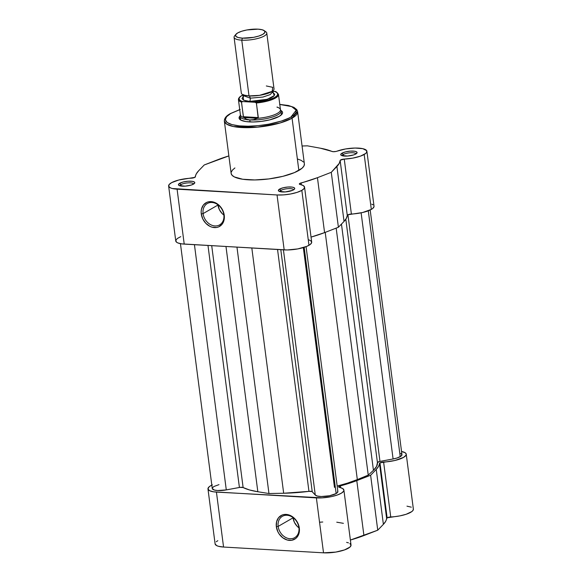 <?xml version="1.0" encoding="UTF-8"?>
<svg xmlns="http://www.w3.org/2000/svg" width="582" height="582" viewBox="0 0 582 582"><rect width="100%" height="100%" fill="white"/><g stroke="black" fill="none" stroke-linecap="round" stroke-linejoin="round"><path stroke-width="0.87" d="M343.395 523.32L336.76 522.199M322.77 522.003L319.547 522.229M278.152 526.397A12.324 9.807 -119.9 0 0 290.054 538.728A12.324 9.807 -119.9 0 0 298.908 527.598L299.323 528.063A13.641 10.854 60.1 0 1 289.523 540.387A13.641 10.854 60.1 0 1 276.348 526.732L278.152 526.397L293.044 517.827A12.324 9.807 -119.9 0 0 298.937 527.859L297.162 526.295L294.419 522.36L293.044 517.827L278.152 526.397A12.324 9.807 60.1 0 1 282.379 516.314A12.324 9.807 60.1 0 1 298.908 527.598A12.324 9.807 60.1 0 1 294.681 537.681A12.324 9.807 60.1 0 1 278.152 526.397L276.348 526.732L276.581 521.814L278.523 517.74L281.884 515.143L283.943 514.524L288.425 514.786L292.819 516.969L294.768 518.686L296.449 520.737L298.777 525.517L299.432 530.58L299.097 532.981L297.155 537.048L295.62 538.568L291.735 540.263L287.253 540.009L282.859 537.826L279.222 534.058L277.869 531.752L276.348 526.732A13.641 10.854 60.1 0 1 286.148 514.408A13.641 10.854 60.1 0 1 299.323 528.063L298.908 527.598A12.324 9.807 -119.9 0 0 287.006 515.266A12.324 9.807 -119.9 0 0 278.152 526.397M211.812 485.148A18.137 5.078 172.6 0 0 210.684 485.737L209.12 486.821L207.963 488.931L209.549 490.691L213.63 491.826L316.382 497.894L323.519 552.827L223.561 547.044L216.431 492.103L223.561 547.044L218.446 546.287L216.686 545.625L215.1 543.872A18.137 5.078 -7.4 0 0 223.561 547.044L323.519 552.827L316.382 497.894A18.137 5.078 172.6 0 0 334.926 495.762A18.137 5.078 172.6 0 0 343.897 490.073A18.137 5.078 172.6 0 0 339.473 487.425A3.296 0.924 172.6 0 1 338.673 486.945A3.296 0.924 172.6 0 1 339.168 486.356L339.299 487.381L339.168 486.356A3.296 0.924 172.6 0 1 340.434 485.875L340.674 487.716L340.434 485.875L338.68 486.981L342.747 488.589L343.904 490.233L343.642 491.172L341.452 493.136L337.327 495.006L331.769 496.555L322.297 497.857L216.431 492.103A18.137 5.078 172.6 0 1 207.97 488.96A18.137 5.078 172.6 0 1 210.684 485.737L212.386 484.879M401.507 451.479L405.116 452.723L406.163 453.88L406.025 455.204L403.646 457.336L394.967 460.471L379.981 462.865A3.296 0.924 172.6 0 1 383.603 462.028L390.733 516.962A3.296 0.924 -7.4 0 0 387.11 517.798L379.981 462.865L378.555 466.357L376.248 469.412L370.618 475.254L349.018 483.358L340.434 485.875A72.961 20.435 172.6 0 0 356.788 480.616L363.925 535.549L377.747 530.187L383.385 524.346L385.691 521.29L387.11 517.798L399.899 515.878L406.134 514.284L411.852 511.563L413.162 510.145L413.293 508.814M350.386 540.038L377.747 530.187L370.618 475.254L376.248 469.412L383.385 524.346A72.961 20.435 -7.4 0 0 386.615 518.329L379.486 463.396A3.296 0.924 172.6 0 1 379.981 462.865L387.11 517.798A3.296 0.924 -7.4 0 0 386.615 518.329L379.486 463.396A72.961 20.435 172.6 0 1 376.248 469.412L383.385 524.346L377.747 530.187L370.618 475.254L356.788 480.616L363.925 535.549A72.961 20.435 -7.4 0 1 350.386 540.038M411.307 507.169L406.971 506.158M217.821 540.671L216.257 541.762M343.897 490.073L351.026 545.014A18.137 5.078 -7.4 0 1 342.063 550.703A18.137 5.078 -7.4 0 1 323.519 552.827L335.799 552.078L344.464 549.939L349.949 547.08L351.041 545.167L349.877 543.523M348.487 542.875L346.61 542.359M383.603 462.028L390.733 516.962A18.137 5.078 -7.4 0 0 413.373 509.126L406.236 454.186A18.137 5.078 172.6 0 1 383.603 462.028M401.544 451.479A18.137 5.078 172.6 0 1 406.236 454.186M337.589 490.924L337.727 492.176L336.149 493.551L329.565 495.748L321.351 496.519L317.452 496.082L315.277 495.056L283.427 249.853L315.277 495.056A11.538 3.23 -7.4 0 0 324.552 496.431A11.538 3.23 -7.4 0 0 336.149 493.551L304.168 247.328L336.149 493.551A11.538 3.23 -7.4 0 0 337.88 491.506L306.074 246.652M400.7 453.4L401.951 454.637L401.005 456.15L397.164 457.961L393.09 458.972L361.124 212.83L393.09 458.972A11.538 3.23 -7.4 0 0 400.227 456.666L368.29 210.815L400.227 456.666A11.538 3.23 -7.4 0 0 401.951 454.622L370.181 210.007M393.09 458.972L379.966 461.402L347.934 214.78L379.966 461.402A3.296 0.924 -7.4 0 0 377.434 462.639L345.817 219.232L377.434 462.639L376.598 466.386L373.44 470.307A70.902 19.861 -7.4 0 0 377.434 462.639L379.435 461.519L393.09 458.972M341.459 224.085L373.44 470.307L368.246 475.116L336.17 228.122L368.246 475.116L357.326 479.59L368.246 475.116L373.44 470.307L341.459 224.085M325.214 232.371L357.326 479.59L325.214 232.371M337.174 486.072A70.902 19.861 -7.4 0 0 357.326 479.59L347.527 483.125L337.174 486.072M315.277 495.056L312.228 491.688L280.8 249.7L312.228 491.688A3.296 0.924 -7.4 0 0 308.955 491.361L277.549 249.511L308.955 491.361L283.674 493.245A70.902 19.861 -7.4 0 0 308.955 491.361L312.061 491.557L315.277 495.056M251.824 248.027L283.674 493.245L268.964 493.529L236.969 247.161L268.964 493.529L257.833 491.746L268.964 493.529L283.674 493.245L251.824 248.027M225.983 246.528L257.833 491.746L225.983 246.528M243.123 487.549A70.902 19.861 -7.4 0 0 257.833 491.746L249.518 489.957L243.123 487.549A3.296 0.924 -7.4 0 0 239.413 487.469L207.985 245.488L239.413 487.469L226.289 489.906L239.966 487.381L243.123 487.549L211.717 245.699L243.123 487.549M194.439 244.702L226.289 489.906L194.439 244.702M212.255 488.524A11.538 3.23 -7.4 0 0 226.289 489.906L217.639 490.531L214.38 490.051L212.255 488.509L180.449 243.669M212.401 487.854L213.98 486.479L218.985 484.631M279.789 104.469L291.655 106.579L296.209 110.202L290.949 117.018L288.963 118.073L281.47 121.027L268.84 124.155L258.459 125.632L248.274 126.221L239.173 125.865L231.942 124.599L227.191 122.526L225.343 119.834L226.543 116.742L230.705 113.526A1.157 0.917 -119.9 0 0 229.955 113.977A1.157 0.917 60.1 0 1 230.705 113.526L239.733 109.671M279.615 104.454L289.712 105.946L293.19 107.248L295.416 108.856L296.318 110.718L295.852 112.748L294.041 114.872L290.949 117.018A1.157 0.917 60.1 0 1 292.069 118.175L297.598 111.613A36.935 10.345 172.6 0 1 292.069 118.175L298.857 170.439A36.935 10.345 -7.4 0 0 304.386 163.884L297.598 111.613L296.798 109.656L293.91 107.35L288.359 105.488L279.782 104.404M223.837 214.809A12.324 9.807 -119.9 0 0 211.935 202.471A12.324 9.807 -119.9 0 0 203.082 213.609L201.277 213.943A13.641 10.854 60.1 0 1 211.077 201.619A13.641 10.854 60.1 0 1 224.252 215.275L223.837 214.809A12.324 9.807 60.1 0 1 219.61 224.885A12.324 9.807 60.1 0 1 203.082 213.609A12.324 9.807 60.1 0 1 207.308 203.525A12.324 9.807 60.1 0 1 223.837 214.809L224.361 217.792L223.255 222.375L222.084 224.259L218.723 226.864L216.664 227.475L212.183 227.213L209.927 226.354L205.839 223.321L202.798 218.963L201.277 213.943L201.168 211.419L201.51 209.018L203.453 204.951L206.814 202.354L208.873 201.736L213.354 201.998L217.748 204.173L219.698 205.89L222.739 210.248L224.252 215.275A13.641 10.854 60.1 0 1 214.452 227.591A13.641 10.854 60.1 0 1 201.277 213.943L203.082 213.609L217.974 205.031L203.082 213.609A12.324 9.807 -119.9 0 0 214.984 225.94A12.324 9.807 -119.9 0 0 223.837 214.809M280.895 190.394A6.926 1.942 -7.4 0 0 279.862 191.616A6.926 1.942 172.6 0 1 280.895 190.394L281.084 191.864L280.895 190.394A6.926 1.942 172.6 0 1 288.476 188.633A6.926 1.942 172.6 0 1 293.59 189.827A6.926 1.942 -7.4 0 0 288.476 188.633A6.926 1.942 -7.4 0 0 280.895 190.394L279.622 189.077L280.895 190.394M293.503 189.877A8.243 2.306 172.6 0 1 285.646 191.9A8.243 2.306 172.6 0 1 278.829 191.165A8.243 2.306 172.6 0 1 279.622 189.077L278.385 190.525L279.105 191.325L285.224 191.936L292.528 190.358L294.216 189.383L294.739 188.43L294.019 187.63L292.164 187.113L287.908 187.018L283.201 187.76L279.622 189.077A8.243 2.306 172.6 0 1 289.814 186.953A8.243 2.306 172.6 0 1 294.47 189.128A8.243 2.306 172.6 0 1 293.503 189.877M343.242 154.506A6.926 1.942 -7.4 0 0 342.201 155.721A6.926 1.942 172.6 0 1 343.242 154.506L343.431 155.976L343.242 154.506A6.926 1.942 172.6 0 1 350.822 152.746A6.926 1.942 172.6 0 1 355.937 153.939A6.926 1.942 -7.4 0 0 350.822 152.746A6.926 1.942 -7.4 0 0 343.242 154.506L341.969 153.19L343.242 154.506M355.849 153.99A8.243 2.306 172.6 0 1 347.985 156.012A8.243 2.306 172.6 0 1 341.176 155.278A8.243 2.306 172.6 0 1 341.969 153.19L340.732 154.637L341.452 155.438L347.563 156.049L353.667 154.914L355.849 153.99L357.086 152.542L356.366 151.742L354.511 151.225L350.248 151.131L345.541 151.873L341.969 153.19A8.243 2.306 172.6 0 1 352.161 151.065A8.243 2.306 172.6 0 1 356.817 153.241A8.243 2.306 172.6 0 1 355.849 153.99M180.944 184.61A6.926 1.942 -7.4 0 0 179.903 185.825A6.926 1.942 172.6 0 1 180.944 184.61L181.133 186.073L180.944 184.61A6.926 1.942 172.6 0 1 188.524 182.843A6.926 1.942 172.6 0 1 193.639 184.043A6.926 1.942 -7.4 0 0 188.524 182.843A6.926 1.942 -7.4 0 0 180.944 184.61L179.671 183.286L180.944 184.61M193.551 184.094A8.243 2.306 172.6 0 1 185.687 186.109A8.243 2.306 172.6 0 1 178.878 185.374A8.243 2.306 172.6 0 1 179.671 183.286L178.434 184.741L179.154 185.542L185.265 186.145L191.369 185.018L194.264 183.599L194.788 182.639L194.068 181.839L192.213 181.322L187.95 181.235L183.243 181.97L179.671 183.286A8.243 2.306 172.6 0 1 189.863 181.162A8.243 2.306 172.6 0 1 194.519 183.345A8.243 2.306 172.6 0 1 193.551 184.094M240.999 117.688A20.61 5.776 -7.4 0 0 241.072 120.234A20.61 5.776 172.6 0 1 240.555 119.186M240.475 115.52L239.078 118.066L240.992 120.19L245.931 121.565L253.134 121.987L261.507 121.376L269.779 119.848L279.295 116.342A21.927 6.14 172.6 0 1 258.386 121.718A21.927 6.14 172.6 0 1 240.257 119.754A21.927 6.14 172.6 0 1 240.213 115.753M217.944 204.777A12.324 9.807 -119.9 0 0 217.974 205.031A12.324 9.807 -119.9 0 0 223.866 215.064L222.091 213.507L219.349 209.571L217.944 204.777M195.377 176.819A3.296 0.924 172.6 0 1 194.883 177.35L196.309 173.858L198.615 170.802L204.246 164.961L228.864 155.918A72.961 20.435 172.6 0 0 218.075 159.599L204.246 164.961L198.615 170.802A72.961 20.435 172.6 0 0 195.377 176.819M304.553 187.142L311.683 242.076A18.137 5.078 -7.4 0 1 308.969 245.298L301.832 190.365A18.137 5.078 172.6 0 0 304.553 187.142A18.137 5.078 172.6 0 0 300.13 184.494A3.296 0.924 172.6 0 1 299.33 184.014A3.296 0.924 172.6 0 1 301.09 182.937A72.961 20.435 172.6 0 0 317.445 177.685L324.581 232.618L317.445 177.685L331.274 172.316L338.404 227.256L324.581 232.618A72.961 20.435 -7.4 0 1 311.043 237.1L324.581 232.618L338.404 227.256L344.042 221.415L346.348 218.359L347.374 215.18L348.043 214.729L362.651 212.503L371.316 209.411L364.179 154.477A18.137 5.078 172.6 0 0 366.893 151.255A18.137 5.078 172.6 0 0 356.06 148.039A18.137 5.078 172.6 0 0 337.08 151.145A3.296 0.924 172.6 0 1 332.031 151.473A72.961 20.435 172.6 0 0 320.42 148.214L307.369 145.835L302.065 146.002L307.369 145.835L320.42 148.214L332.977 151.676L335.785 151.495L345.628 148.948L355.078 148.046L362.819 148.679L366.696 150.68L366.536 152.513L365.62 153.488L360.425 156.151L352.772 158.129L344.253 159.09L351.39 214.03A18.137 5.078 -7.4 0 0 371.316 209.411L364.179 154.477A18.137 5.078 172.6 0 1 344.253 159.09L340.237 160.239L339.211 163.418L331.274 172.316L317.445 177.685L299.606 183.57L299.439 184.21L303.157 185.513L304.502 186.924L304.051 188.597L301.832 190.365L297.031 192.395L290.629 193.981L283.609 194.883L277.039 194.963L284.176 249.896A18.137 5.078 -7.4 0 0 308.969 245.298L301.832 190.365A18.137 5.078 172.6 0 1 277.039 194.963L172.367 188.524L170.642 187.964L168.751 186.458L169.093 184.61L171.632 182.646L178.783 180.013L194.883 177.35A3.296 0.924 172.6 0 1 191.26 178.187A18.137 5.078 172.6 0 0 168.627 186.022A18.137 5.078 172.6 0 0 177.088 189.172L184.218 244.105L287.341 249.962L297.766 248.914L306.816 246.353L310.286 244.418L311.639 242.679L311.188 241.115L308.969 239.879M366.893 151.255L374.03 206.188A18.137 5.078 -7.4 0 1 371.316 209.411L372.756 208.429L374.037 206.501M373.062 204.828L371.752 204.151M180.762 236.634L177.234 238.562L175.771 240.497L176.557 242.199L177.779 242.898L181.671 243.865L284.176 249.896L277.039 194.963L177.088 189.172L184.218 244.105A18.137 5.078 -7.4 0 1 175.757 240.963L168.627 186.022M234.91 167.943L232.371 170.155L231.192 172.316M231.127 173.349L232.058 175.262L234.357 176.921L242.672 179.241L254.8 179.94L268.906 178.921L282.837 176.339L294.477 172.585L302.043 168.227L303.913 166.03L304.393 163.935M303.462 162.022L301.163 160.356L297.577 159.017M239.726 109.605L230.268 113.628C228.239 114.85 224.317 117.026 224.346 121.129L231.134 173.4A36.935 10.345 -7.4 0 0 258.313 179.845A36.935 10.345 -7.4 0 0 298.857 170.439L292.069 118.175A36.935 10.345 172.6 0 1 251.526 127.574A36.935 10.345 172.6 0 1 224.346 121.129L226.645 124.126L233.375 126.534L257.411 127.174L280.073 122.984L292.069 118.175A1.157 0.917 -119.9 0 0 290.949 117.018C286.664 120.248 264.592 127.232 242.039 126.09C219.996 124.65 223.997 116.626 230.705 113.526L240.184 109.525M280.88 110.471A21.927 6.14 172.6 0 1 281.855 114.348A21.927 6.14 172.6 0 1 279.295 116.342L282.292 113.723L282.576 112.479L282.03 111.344L280.662 110.354M281.426 113.876A20.61 5.776 172.6 0 1 281.193 115.018A20.61 5.776 -7.4 0 0 280.611 112.544M301.09 182.937L301.331 184.785L301.09 182.937M336.905 166.481L331.274 172.316L338.404 227.256L344.042 221.415L336.905 166.481L344.042 221.415A72.961 20.435 -7.4 0 0 347.272 215.398L340.143 160.465A72.961 20.435 172.6 0 1 336.905 166.481M340.143 160.465A3.296 0.924 172.6 0 1 344.253 159.09L351.39 214.03A3.296 0.924 -7.4 0 0 347.272 215.398L340.143 160.465M243.756 95.055L249.009 95.928A3.346 1.797 -86.7 0 1 250.231 98.176L263.006 97.041L270.186 94.597L272.74 91.781L270.186 94.597L263.006 97.041L250.231 98.176A3.346 1.797 93.3 0 0 249.009 95.928L259.572 95.339L272.165 91.367L272.74 87.329L266.323 85.961M250.231 98.176L243.305 95.601L250.231 98.176A3.346 1.797 -86.7 0 1 249.722 101.421L243.574 100.191L243.189 96.525L242.025 98.54L243.472 100.133L247.183 101.173L255.694 101.348L265.116 99.878L270.31 98.198L273.685 96.256L274.733 94.335L273.096 92.64L274.311 95.601L267.254 99.289L249.722 101.421A3.346 1.797 93.3 0 0 250.231 98.176M235.957 34.28A14.885 4.169 172.6 0 1 258.044 29.158L262.242 29.777L264.614 30.984L264.795 32.599L262.758 34.382L258.815 36.048L253.563 37.35L242.41 38.15A14.885 4.169 172.6 0 1 235.957 34.28L234.611 35.88A16.485 4.62 -7.4 0 0 241.77 40.165L249.009 95.928A16.485 4.62 -7.4 0 0 265.865 93.993A16.485 4.62 -7.4 0 0 274.02 88.82L266.774 33.058A16.485 4.62 172.6 0 1 258.619 38.23A16.485 4.62 172.6 0 1 241.77 40.165A16.485 4.62 -7.4 0 0 260.62 37.604A16.485 4.62 -7.4 0 0 265.894 31.814L264.184 30.613A14.885 4.169 172.6 0 1 259.434 35.837A14.885 4.169 172.6 0 1 242.41 38.15L241.77 40.165L242.41 38.15L238.213 37.532L235.841 36.324L235.659 34.702L237.696 32.927L241.639 31.261L246.892 29.958L258.044 29.158A14.885 4.169 172.6 0 1 264.184 30.613M264.81 31.246A16.485 4.62 172.6 0 1 266.774 33.058M281.535 114.698L281.062 111.053A20.61 5.776 172.6 0 1 270.87 117.513A20.61 5.776 172.6 0 1 249.802 119.936L250.064 121.944L249.802 119.936A20.61 5.776 172.6 0 1 240.184 116.356L240.657 120.008M257.491 118.328A20.195 5.66 -7.4 0 0 280.473 109.736L278.494 94.466A20.195 5.66 172.6 0 1 256.422 102.985L258.19 118.066L253.526 119.63L249.802 119.936A20.61 5.776 -7.4 0 0 271.605 117.302A20.61 5.776 -7.4 0 0 280.931 110.58L280.342 109.27A20.195 5.66 172.6 0 1 257.491 118.328L253.526 119.63L249.802 119.936L246.535 119.223L243.945 117.542A20.195 5.66 172.6 0 1 240.424 114.458L240.191 115.869A20.61 5.776 -7.4 0 0 249.802 119.936L246.535 119.223L243.509 117.215L241.457 102.112A20.195 5.66 172.6 0 1 238.431 99.668L240.417 114.938A20.195 5.66 -7.4 0 0 243.945 117.542L257.491 118.328M277.33 107.052L276.952 107.124A20.195 5.66 172.6 0 1 280.342 109.27M258.321 117.579L258.19 118.066L243.509 117.215L243.349 116.713L258.321 117.579L243.349 116.713L241.501 101.915L242.738 101.566L254.974 102.272L256.327 102.774L258.321 117.579M278.502 94.728A20.195 5.66 -7.4 0 1 256.422 102.985L254.974 102.272A19.541 5.471 172.6 0 0 274.835 97.39A19.541 5.471 172.6 0 0 274.027 91.309L272.747 91.236L274.82 91.461L276.697 92.436L277.76 93.92L277.119 95.615L274.835 97.39L268.797 99.849L257.841 102.017L242.738 101.566L241.217 101.057L239.326 99.733L239.115 98.125L240.592 96.372L243.632 94.619M234.073 37.306L241.319 93.069A16.485 4.62 -7.4 0 0 249.009 95.928L241.77 40.165A16.485 4.62 172.6 0 1 234.073 37.306A16.485 4.62 172.6 0 1 235.514 35.051M274.82 91.461L274.42 91.359M238.424 99.406A20.195 5.66 -7.4 0 0 241.457 102.112L242.738 101.566A19.541 5.471 172.6 0 1 243.058 94.888M215.1 543.894L207.97 488.96M303.324 247.59L334.461 487.381M272.922 90.756L273.176 92.727L272.289 92.327M242.876 94.655L243.131 96.634L243.88 96.015M278.494 94.466C277.09 92.342 275.832 91.33 274.726 91.425M243.029 94.837L240.017 96.685L238.642 98.373L238.431 99.668"/></g></svg>

